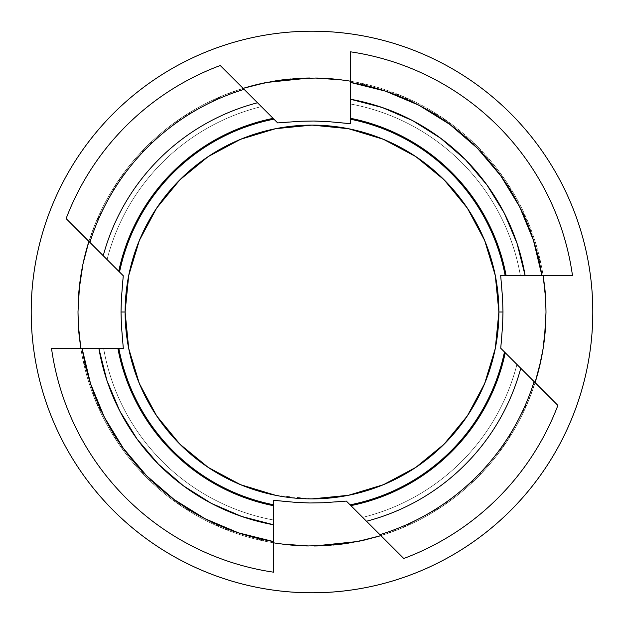 <?xml version="1.0" encoding="UTF-8"?>
<svg xmlns="http://www.w3.org/2000/svg" width="624" height="624" viewBox="0 0 624 624"><rect width="100%" height="100%" fill="white"/><g stroke="black" fill="none" stroke-linecap="round" stroke-linejoin="round"><path stroke-width="0.47" stroke-dasharray="3.12 2.34" d="M31.2 312.179A280.8 280.8 0 0 0 36.59 366.74M502.562 298.108L502.983 312M327.974 121.594L339.511 122.647M301.447 121.22L313.747 121.025M288.99 122.047L299.66 121.306M121.399 298.451L122.288 287.024M273.624 572.2L273.624 542.833A234 234 0 0 1 80.863 348.504A234 234 0 0 0 273.624 542.833L273.624 500.308L273.624 542.833L283.304 544.237M375.734 537.155L367.013 539.44M535.096 382.606A234 234 0 0 1 380.897 535.626A234 234 0 0 0 535.096 382.606L557.879 405.389L535.096 382.606L528.185 401.552L506.563 442.003L477.461 477.461L442.003 506.563L401.552 528.185L380.897 535.626A234 234 0 0 0 535.096 382.606L500.737 348.239L535.096 382.606M78.328 299.582A234 234 0 0 0 278.125 543.535M278.444 543.582A234 234 0 0 0 289.981 544.963M307.289 545.953A234 234 0 0 0 314.543 545.984M327.756 545.47A234 234 0 0 0 333.333 545.025M348.083 543.2A234 234 0 0 0 356.608 541.71M365.017 539.916A234 234 0 0 0 376.607 536.905M545.672 324.418A234 234 0 0 0 345.875 80.465L350.376 81.167A234 234 0 0 1 543.137 275.496A234 234 0 0 0 350.376 81.167L350.376 51.8M108.17 260.66L107.071 259.561A211.536 211.536 0 0 1 261.347 106.618A211.536 211.536 0 0 0 107.071 259.561A211.536 211.536 0 0 1 261.347 106.618L243.103 88.374A234 234 0 0 0 88.904 241.394L95.815 222.448L117.437 181.997L146.539 146.539L181.997 117.437L222.448 95.815L243.103 88.374A234 234 0 0 0 88.904 241.394A234 234 0 0 1 243.103 88.374L261.347 106.618A211.536 211.536 0 0 0 107.071 259.561L117.281 269.779M113.077 348.504L103.639 348.504A211.536 211.536 0 0 0 273.624 520.026L273.624 505.729L273.624 520.026A211.536 211.536 0 0 1 103.639 348.504L117.905 348.504L103.639 348.504A211.536 211.536 0 0 0 273.624 520.026A211.536 211.536 0 0 1 103.639 348.504L81.814 348.504M51.527 348.504L80.863 348.504L51.527 348.504M340.696 79.763L345.875 80.465M248.266 86.845L256.916 84.575M345.556 80.418A234 234 0 0 0 334.027 79.037M316.711 78.047A234 234 0 0 0 309.457 78.016M296.244 78.53A234 234 0 0 0 290.667 78.975M275.917 80.8A234 234 0 0 0 267.392 82.29M121.438 325.892L121.017 312M296.026 502.406L284.489 501.353M322.538 502.78L309.847 502.975M335.01 501.953L324.34 502.694M502.601 325.549L501.712 336.976M119.543 272.041L115.058 267.548M115.081 267.571L108.155 260.645M515.861 275.496L520.361 275.496A211.536 211.536 0 0 0 350.376 103.974L350.376 118.271L350.376 103.974A211.536 211.536 0 0 1 520.361 275.496L506.095 275.496L520.361 275.496A211.536 211.536 0 0 0 350.376 103.974A211.536 211.536 0 0 1 520.361 275.496L542.186 275.496M572.473 275.496L543.137 275.496L572.473 275.496M515.837 363.34L516.929 364.439A211.536 211.536 0 0 1 362.653 517.382A211.536 211.536 0 0 0 516.929 364.439A211.536 211.536 0 0 1 362.653 517.382L350.899 505.627L362.653 517.382A211.536 211.536 0 0 0 516.929 364.439L506.719 354.221M403.759 558.488L380.897 535.626L403.759 558.488M357.256 511.984L352.396 507.125M504.457 351.959L515.845 363.355M545.516 296.899L546 312.476M544.432 339.05L543.871 343.512M543.208 348.059L541.047 359.884M314.332 545.992L308.888 545.977M282.001 544.073L266.347 541.507L222.448 528.185L181.997 506.563L146.539 477.461L117.437 442.003L95.815 401.552L82.493 357.653L80.863 348.504M78.484 327.101L78 311.524M79.568 284.95L80.129 280.488M80.792 275.941L82.953 264.108M309.66 78.008L315.12 78.023M341.999 79.927L357.653 82.493L401.552 95.815L442.003 117.437L477.461 146.539L506.563 181.997L528.185 222.448L541.507 266.347L543.137 275.496M592.8 311.821A280.8 280.8 0 0 0 587.434 257.353M587.379 257.088A280.8 280.8 0 0 0 571.475 204.656M571.381 204.43A280.8 280.8 0 0 0 545.571 156.133M545.477 468.008C555.719 452.673 564.369 436.488 571.428 419.461C578.479 402.425 583.807 384.868 587.402 366.779C590.998 348.699 592.8 330.439 592.8 312C592.8 293.561 590.998 275.301 587.402 257.221C583.807 239.132 578.479 221.575 571.428 204.539C564.369 187.512 555.719 171.327 545.477 155.992A280.8 280.8 0 0 0 510.596 113.49M510.51 113.404A280.8 280.8 0 0 0 468.07 78.569M468.008 545.477C452.673 555.719 436.488 564.369 419.461 571.428C402.425 578.479 384.868 583.807 366.779 587.402C348.699 590.998 330.439 592.8 312 592.8C293.561 592.8 275.301 590.998 257.221 587.402C239.132 583.807 221.575 578.479 204.539 571.428C187.512 564.369 171.327 555.719 155.992 545.477M78.523 468.008C68.281 452.673 59.631 436.488 52.572 419.461C45.521 402.425 40.193 384.868 36.598 366.779C33.002 348.699 31.2 330.439 31.2 312C31.2 293.561 33.002 275.301 36.598 257.221C40.193 239.132 45.521 221.575 52.572 204.539C59.631 187.512 68.281 171.327 78.523 155.992M155.992 78.523C171.327 68.281 187.512 59.631 204.539 52.572C221.575 45.521 239.132 40.193 257.221 36.598C275.301 33.002 293.561 31.2 312 31.2C330.439 31.2 348.699 33.002 366.779 36.598C384.868 40.193 402.425 45.521 419.461 52.572C436.488 59.631 452.673 68.281 468.008 78.523M275.543 495.3L312 498.888M273.624 504.777L273.624 510.565M273.624 515.51L273.624 520.026M380.897 535.626L362.653 517.382M380.149 534.877L350.103 504.832M516.929 364.439L505.245 352.755M273.897 119.168L277.649 122.912L273.897 119.168M273.101 118.373L261.347 106.618M350.376 119.223L350.376 113.435M350.376 108.498L350.376 103.974M123.263 275.761L121.025 273.515M66.121 218.611L88.904 241.394M107.071 259.561L103.233 255.731M500.737 348.239L534.347 381.857"/><path stroke-width="0.94" d="M36.59 366.74A280.8 280.8 0 0 0 592.8 312A280.8 280.8 0 0 1 312 592.8A280.8 280.8 0 0 1 31.2 312A280.8 280.8 0 0 0 31.2 312.179M502.983 311.602L502.983 312L498.888 312A186.888 186.888 0 0 0 312 125.112A186.888 186.888 0 0 0 125.112 312L121.017 312L121.423 298.022M339.308 122.624L350.376 123.692L350.376 119.223A196.56 196.56 0 0 1 505.144 275.496L500.682 275.496L502.585 298.561M313.747 121.025L328.692 121.641M299.66 121.306L301.447 121.22M122.226 287.633L123.263 275.761L119.543 272.041A196.56 196.56 0 0 1 273.897 119.168L277.649 122.912L300.565 121.259L314.285 121.025L327.974 121.594L350.376 123.692L350.376 118.271A197.496 197.496 0 0 1 506.095 275.496A197.496 197.496 0 0 0 350.376 118.271L350.376 99.216A216.216 216.216 0 0 1 525.112 275.496L506.095 275.496L541.889 275.496L533.426 240.232L519.589 206.708L500.713 175.742L477.259 148.083L449.795 124.402L418.977 105.277L385.57 91.166L350.376 82.415L350.376 99.216L382.325 107.539L412.636 120.627L440.591 138.185L465.559 159.783L486.938 184.938L504.247 213.057L517.07 243.477L525.112 275.496L572.473 275.496A263.016 263.016 0 0 0 350.376 51.8L350.376 82.415A232.768 232.768 0 0 1 541.889 275.496L572.473 275.496A263.016 263.016 0 0 0 350.376 51.8A263.016 263.016 0 0 1 572.473 275.496A263.016 263.016 0 0 0 350.376 51.8L350.376 81.167L345.875 80.465A234 234 0 0 0 345.556 80.418M82.953 264.108L88.904 241.394L82.969 264.046L80.699 276.565L78.991 290.527L78 312C78.148 323.209 78.632 331.921 79.466 338.153L80.863 348.504L78.39 325.517L78 312L78.991 290.527L82.969 264.046L88.904 241.394L66.121 218.611L103.233 255.731A216.216 216.216 0 0 1 257.494 102.765L273.101 118.373A197.496 197.496 0 0 0 118.755 271.245A197.496 197.496 0 0 1 273.101 118.373L273.897 119.168A196.56 196.56 0 0 0 119.543 272.041L103.233 255.731C108.202 237.307 115.479 219.851 125.065 203.354C134.651 186.865 146.211 171.896 159.76 158.465C173.308 145.033 188.37 133.598 204.945 124.145C221.52 114.699 239.039 107.578 257.494 102.765L244.093 89.357C225.989 94.879 208.814 102.5 192.566 112.211C176.319 121.922 161.476 133.442 148.044 146.78C134.605 160.111 122.975 174.86 113.131 191.03C103.295 207.199 95.55 224.32 89.887 242.377A232.768 232.768 0 0 1 244.093 89.357L220.241 65.512A263.016 263.016 0 0 0 66.121 218.611A263.016 263.016 0 0 1 220.241 65.512A263.016 263.016 0 0 0 66.121 218.611A263.016 263.016 0 0 1 220.241 65.512L243.103 88.374L248.266 86.845M367.013 539.44L348.083 543.2L327.756 545.47L307.289 545.953L283.304 544.237M376.607 536.905A234 234 0 0 0 380.897 535.626L375.734 537.155M541.047 359.884L535.096 382.606A234 234 0 0 0 545.672 324.418L543.036 349.112L538.918 369.135L535.626 380.913L541.031 359.954L543.301 347.435L545.009 333.473L546 312L545.672 324.418M273.624 520.026L273.624 524.784A216.216 216.216 0 0 1 98.888 348.504L51.527 348.504A263.016 263.016 0 0 0 273.624 572.2L273.624 542.833L278.125 543.535A234 234 0 0 0 278.444 543.582M289.981 544.963A234 234 0 0 0 307.289 545.953L327.756 545.47L348.083 543.2L365.063 539.908L380.897 535.626L357.653 541.507L314.332 545.992M314.543 545.984A234 234 0 0 0 327.756 545.47M333.333 545.025A234 234 0 0 0 348.083 543.2M356.608 541.71A234 234 0 0 0 365.017 539.916M285.098 501.415L273.624 500.308L273.624 505.729A197.496 197.496 0 0 1 117.905 348.504A197.496 197.496 0 0 0 273.624 505.729L273.624 524.784L241.675 516.461L211.364 503.373L183.409 485.815L158.441 464.217L137.062 439.062L119.753 410.943L106.93 380.523L98.888 348.504L117.905 348.504L82.111 348.504L90.574 383.768L104.411 417.292L123.287 448.258L146.741 475.917L174.205 499.598L205.023 518.723L238.43 532.834L273.624 541.585L273.624 524.784L273.624 541.585A232.768 232.768 0 0 1 82.111 348.504L51.527 348.504A263.016 263.016 0 0 0 273.624 572.2L273.624 541.585L273.624 572.2A263.016 263.016 0 0 1 51.527 348.504A263.016 263.016 0 0 0 273.624 572.2M545.61 298.444L546 312C545.852 300.791 545.368 292.079 544.534 285.847L543.137 275.496L545.61 298.444M256.916 84.575L275.917 80.8L296.244 78.53L316.711 78.047L340.696 79.763M334.027 79.037A234 234 0 0 0 316.711 78.047L296.244 78.53L275.917 80.8L258.937 84.092L243.103 88.374L266.347 82.493L309.66 78.008M309.457 78.016A234 234 0 0 0 296.244 78.53M290.667 78.975A234 234 0 0 0 275.917 80.8M267.392 82.29A234 234 0 0 0 247.4 87.095M247.377 87.103A234 234 0 0 0 243.103 88.374L277.649 122.912L288.99 122.047M88.904 241.394A234 234 0 0 0 78.328 299.582M121.017 312.398L121.017 312L125.112 312A186.888 186.888 0 0 0 312 498.888A186.888 186.888 0 0 0 498.888 312L502.983 312L502.577 325.978M113.077 348.504L118.856 348.504A196.56 196.56 0 0 0 273.624 504.777A196.56 196.56 0 0 1 118.856 348.504L123.318 348.504L121.415 325.447M309.847 502.975L295.3 502.359M324.34 502.694L322.538 502.78M501.774 336.367L500.737 348.239L504.457 351.959A196.56 196.56 0 0 1 350.103 504.832L346.351 501.088L323.435 502.741L309.715 502.975L296.026 502.406L273.624 500.308L273.624 504.777M266.744 112.016L271.604 116.875M117.281 269.779L107.071 259.561M273.624 510.565L273.624 515.51M350.376 103.974L350.376 51.8M515.861 275.496L505.144 275.496A196.56 196.56 0 0 0 350.376 119.223M350.376 113.435L350.376 108.498M505.245 352.755A197.496 197.496 0 0 1 350.899 505.627A197.496 197.496 0 0 0 505.245 352.755L520.767 368.269A216.216 216.216 0 0 1 366.506 521.235L350.103 504.832A196.56 196.56 0 0 0 504.457 351.959L520.767 368.269C515.798 386.693 508.521 404.149 498.935 420.646C489.349 437.135 477.789 452.104 464.24 465.535C450.692 478.967 435.63 490.402 419.055 499.855C402.48 509.301 384.961 516.422 366.506 521.235L379.907 534.643C398.011 529.121 415.186 521.5 431.434 511.789C447.681 502.078 462.524 490.558 475.956 477.22C489.395 463.889 501.025 449.14 510.869 432.97C520.705 416.801 528.45 399.68 534.113 381.623L520.767 368.269L534.113 381.623A232.768 232.768 0 0 1 379.907 534.643L403.759 558.488A263.016 263.016 0 0 0 557.879 405.389L534.113 381.623L557.879 405.389A263.016 263.016 0 0 1 403.759 558.488A263.016 263.016 0 0 0 557.879 405.389A263.016 263.016 0 0 1 403.759 558.488L346.351 501.088L335.01 501.953M506.719 354.221L516.929 364.439M468.07 78.569A280.8 280.8 0 0 0 31.2 312C31.2 330.439 33.002 348.699 36.598 366.779C40.193 384.868 45.521 402.425 52.572 419.461C59.631 436.488 68.281 452.673 78.523 468.008C88.764 483.335 100.409 497.515 113.443 510.557C126.485 523.591 140.665 535.236 155.992 545.477C171.327 555.719 187.512 564.369 204.539 571.428C221.575 578.479 239.132 583.807 257.221 587.402C275.301 590.998 293.561 592.8 312 592.8C330.439 592.8 348.699 590.998 366.779 587.402C384.868 583.807 402.425 578.479 419.461 571.428C436.488 564.369 452.673 555.719 468.008 545.477C483.335 535.236 497.515 523.591 510.557 510.557C523.591 497.515 535.236 483.335 545.477 468.008C555.719 452.673 564.369 436.488 571.428 419.461C578.479 402.425 583.807 384.868 587.402 366.779C590.998 348.699 592.8 330.439 592.8 312C592.8 293.561 590.998 275.301 587.402 257.221C583.807 239.132 578.479 221.575 571.428 204.539C564.369 187.512 555.719 171.327 545.477 155.992C535.236 140.665 523.591 126.485 510.557 113.443C497.515 100.409 483.335 88.764 468.008 78.523C452.673 68.281 436.488 59.631 419.461 52.572C402.425 45.521 384.868 40.193 366.779 36.598C348.699 33.002 330.439 31.2 312 31.2C293.561 31.2 275.301 33.002 257.221 36.598C239.132 40.193 221.575 45.521 204.539 52.572C187.512 59.631 171.327 68.281 155.992 78.523C140.665 88.764 126.485 100.409 113.443 113.443C100.409 126.485 88.764 140.665 78.523 155.992C68.281 171.327 59.631 187.512 52.572 204.539C45.521 221.575 40.193 239.132 36.598 257.221C33.002 275.301 31.2 293.561 31.2 312A280.8 280.8 0 0 1 312 31.2A280.8 280.8 0 0 1 592.8 312A280.8 280.8 0 0 0 592.8 311.821M546 312.476L544.432 339.05M543.871 343.512L543.208 348.059M308.888 545.977L282.001 544.073M80.863 348.504L78.484 327.101M78 311.524L79.568 284.95M80.129 280.488L80.792 275.941M315.12 78.023L341.999 79.927M543.137 275.496L545.516 296.899M545.571 156.133A280.8 280.8 0 0 0 545.477 155.992C535.236 140.665 523.591 126.485 510.557 113.443C497.515 100.409 483.335 88.764 468.008 78.523M545.477 468.008C535.236 483.335 523.591 497.515 510.557 510.557C497.515 523.591 483.335 535.236 468.008 545.477M155.992 545.477C140.665 535.236 126.485 523.591 113.443 510.557C100.409 497.515 88.764 483.335 78.523 468.008M78.523 155.992C88.764 140.665 100.409 126.485 113.443 113.443C126.485 100.409 140.665 88.764 155.992 78.523M312 498.888L348.457 495.3L383.518 484.661L415.826 467.392L444.148 444.148L467.392 415.826L484.661 383.518L495.3 348.457L498.888 312L495.3 275.543L484.661 240.482L467.392 208.174L444.148 179.852L415.826 156.608L383.518 139.339L348.457 128.7L312 125.112L275.543 128.7L240.482 139.339L208.174 156.608L179.852 179.852L156.608 208.174L139.339 240.482L128.7 275.543L125.112 312L128.7 348.457L139.339 383.518L156.608 415.826L179.852 444.148L208.174 467.392L240.482 484.661L275.543 495.3M278.125 543.535L290.02 544.963L307.289 545.953M500.721 275.496L505.112 275.496L500.682 275.496L502.562 298.108L502.983 312L502.601 325.549L500.737 348.239L504.457 351.959M345.875 80.465L333.98 79.037L316.711 78.047M273.897 119.168L273.101 118.373M123.279 348.504L118.888 348.504L123.318 348.504L121.438 325.892L121.017 312L121.399 298.451L123.263 275.761L119.543 272.041M121.025 273.515L66.121 218.611M243.103 88.374L243.851 89.123M103.233 255.731L89.653 242.143"/></g></svg>
